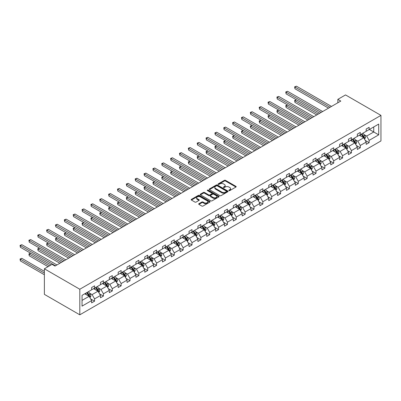 <?xml version="1.0" encoding="UTF-8"?>
<svg xmlns="http://www.w3.org/2000/svg" width="401" height="401" viewBox="0 0 401 401"><rect width="100%" height="100%" fill="white"/><g stroke="black" fill="none" stroke-linecap="round" stroke-linejoin="round"><path stroke-width="0.6" d="M228.976 190.595A0.571 0.331 0 0 0 229.788 190.595L235.948 187.041A0.822 0.471 0 0 0 236.189 186.706A0.822 0.471 0 0 0 235.948 186.375L225.512 180.35A0.822 0.471 0 0 0 224.354 180.35L218.199 183.904A0.571 0.331 0 0 0 219.006 184.375L219.803 183.914A2.622 1.514 0 0 1 223.517 183.914L224.385 184.415A2.622 1.514 0 0 1 225.151 185.488A2.622 1.514 0 0 1 224.385 186.555L223.588 187.016A0.571 0.331 0 0 0 224.4 187.488L225.197 187.026A2.622 1.514 0 0 1 228.906 187.026L229.773 187.528A2.622 1.514 0 0 1 230.545 188.6A2.622 1.514 0 0 1 229.773 189.668L228.976 190.129A0.571 0.331 0 0 0 228.976 190.595L228.976 190.129M198.911 203.708A0.822 0.471 0 0 0 198.67 204.039A0.822 0.471 0 0 0 198.911 204.375L201.838 206.064A0.822 0.471 0 0 0 202.996 206.064L209.838 202.119A0.822 0.471 0 0 0 210.079 201.783A0.822 0.471 0 0 0 209.838 201.447L199.402 195.422A0.822 0.471 0 0 0 198.244 195.422L191.407 199.372A0.822 0.471 0 0 0 191.167 199.708A0.822 0.471 0 0 0 191.407 200.044L194.941 202.084A0.822 0.471 0 0 0 196.099 202.084L199.026 200.395A0.822 0.471 0 0 0 199.267 200.059A0.822 0.471 0 0 0 199.026 199.723L197.272 198.711A2.19 1.268 0 0 1 196.63 197.818A2.19 1.268 0 0 1 197.984 196.645A2.19 1.268 0 0 1 200.375 196.921L207.242 200.886A2.19 1.268 0 0 1 207.883 201.783A2.19 1.268 0 0 1 206.53 202.951A2.19 1.268 0 0 1 204.144 202.675L202.996 202.019A0.822 0.471 0 0 0 201.838 202.019L198.911 203.708L198.911 204.375L201.838 202.7L201.838 202.019M380.95 115.383L345.522 94.927L337.848 99.363L340.8 101.067L55.007 266.063L52.055 264.359L44.376 268.79L79.804 289.246L380.95 115.383L380.95 140.951L79.804 314.815L79.804 289.246M219.863 195.658A0.822 0.471 0 0 0 221.021 195.658L227.863 191.708A0.822 0.471 0 0 0 228.104 191.377A0.822 0.471 0 0 0 227.863 191.041L217.427 185.016A0.822 0.471 0 0 0 216.269 185.016L209.432 188.966A0.822 0.471 0 0 0 209.192 189.302A0.822 0.471 0 0 0 209.432 189.638L219.863 195.658M207.663 190.721A0.571 0.331 0 0 1 208.244 190.801L218.841 196.921L212.009 200.861A0.822 0.471 0 0 1 210.851 200.861L200.42 194.841L203.347 193.162L203.347 192.48L200.42 194.169A0.822 0.471 0 0 0 200.179 194.505A0.822 0.471 0 0 0 200.42 194.841L200.42 194.169M203.347 193.162A0.822 0.471 0 0 1 204.505 193.162L204.505 192.48A0.822 0.471 0 0 0 203.347 192.48M204.505 192.48L208.736 194.921A0.822 0.471 0 0 0 209.893 194.921L211.838 193.803A0.822 0.471 0 0 0 212.074 193.467A0.822 0.471 0 0 0 211.838 193.132L207.432 190.59A0.571 0.331 0 0 1 208.244 190.119L218.851 196.244A0.822 0.471 0 0 1 219.091 196.58A0.822 0.471 0 0 1 218.851 196.916L218.851 196.244M82.05 295.352L91.613 289.828L91.613 287.542L94.566 285.838L94.566 288.124L100.476 284.715L100.476 282.429L103.428 280.725L103.428 283.011L109.333 279.597L109.333 277.317L112.285 275.612L112.285 277.893L118.19 274.484L118.19 272.204L121.142 270.495L121.142 272.78L127.047 269.372L127.047 267.086L129.999 265.382L129.999 267.667L135.904 264.259L135.904 261.973L138.856 260.269L138.856 262.555L144.761 259.146L144.761 256.861L147.713 255.156L147.713 257.442L153.618 254.034L153.618 251.748L156.57 250.044L156.57 252.324L162.475 248.916L162.475 246.635L165.428 244.931L165.428 247.211L171.332 243.803L171.332 241.517L174.285 239.813L174.285 242.099L180.189 238.69L180.189 236.405L183.142 234.7L183.142 236.986L189.046 233.577L189.046 231.292L191.999 229.588L191.999 231.873L197.904 228.465L197.904 226.179L200.856 224.475L200.856 226.76L206.761 223.347L206.761 221.066L209.713 219.362L209.713 221.643L215.618 218.234L215.618 215.954L218.57 214.249L218.57 216.53L224.475 213.121L224.475 210.836L227.427 209.132L227.427 211.417L233.332 208.009L233.332 205.723L236.284 204.019L236.284 206.304L242.189 202.896L242.189 200.61L245.141 198.906L245.141 201.192L251.046 197.783L251.046 195.498L253.998 193.793L253.998 196.079L259.903 192.665L259.903 190.385L262.855 188.681L262.855 190.961L268.76 187.553L268.76 185.272L271.713 183.563L271.713 185.848L277.617 182.44L277.617 180.154L280.57 178.45L280.57 180.736L286.474 177.327L286.474 175.042L289.427 173.337L289.427 175.623L295.331 172.214L295.331 169.929L298.284 168.225L298.284 170.51L304.189 167.102L304.189 164.816L307.141 163.112L307.141 165.392L313.046 161.984L313.046 159.703L315.998 157.999L315.998 160.28L321.903 156.871L321.903 154.585L324.855 152.881L324.855 155.167L330.76 151.758L330.76 149.473L333.712 147.768L333.712 150.054L339.617 146.646L339.617 144.36L342.569 142.656L342.569 144.941L348.474 141.533L348.474 139.247L351.426 137.543L351.426 139.829L357.331 136.415L357.331 134.135L360.283 132.43L360.283 134.711L366.188 131.302L366.188 129.022L369.141 127.317L369.141 129.598L378.704 124.074L378.704 134.851L369.141 140.37L369.141 142.656L366.188 144.36L366.188 142.074L360.283 145.488L360.283 147.768L357.331 149.473L357.331 147.192L351.426 150.601L351.426 152.881L348.474 154.591L348.474 152.305L342.569 155.713L342.569 157.999L339.617 159.703L339.617 157.418L333.712 160.826L333.712 163.112L330.76 164.816L330.76 162.53L324.855 165.939L324.855 168.225L321.903 169.929L321.903 167.643L315.998 171.052L315.998 173.337L313.046 175.042L313.046 172.761L307.141 176.169L307.141 178.45L304.189 180.154L304.189 177.874L298.284 181.282L298.284 183.568L295.331 185.272L295.331 182.986L289.427 186.395L289.427 188.681L286.474 190.385L286.474 188.099L280.57 191.508L280.57 193.793L277.617 195.498L277.617 193.212L271.713 196.62L271.713 198.906L268.76 200.61L268.76 198.325L262.855 201.738L262.855 204.019L259.903 205.723L259.903 203.442L253.998 206.851L253.998 209.132L251.046 210.836L251.046 208.555L245.141 211.964L245.141 214.249L242.189 215.954L242.189 213.668L236.284 217.076L236.284 219.362L233.332 221.066L233.332 218.781L227.427 222.189L227.427 224.475L224.475 226.179L224.475 223.893L218.57 227.302L218.57 229.588L215.618 231.292L215.618 229.006L209.713 232.42L209.713 234.7L206.761 236.405L206.761 234.124L200.856 237.532L200.856 239.813L197.904 241.522L197.904 239.237L191.999 242.645L191.999 244.931L189.046 246.635L189.046 244.349L183.142 247.758L183.142 250.044L180.189 251.748L180.189 249.462L174.285 252.871L174.285 255.156L171.332 256.861L171.332 254.575L165.428 257.983L165.428 260.269L162.475 261.973L162.475 259.693L156.57 263.101L156.57 265.382L153.618 267.086L153.618 264.805L147.713 268.214L147.713 270.5L144.761 272.204L144.761 269.918L138.856 273.327L138.856 275.612L135.904 277.317L135.904 275.031L129.999 278.439L129.999 280.725L127.047 282.429L127.047 280.144L121.142 283.552L121.142 285.838L118.19 287.542L118.19 285.256L112.285 288.67L112.285 290.951L109.333 292.655L109.333 290.374L103.428 293.783L103.428 296.063L100.476 297.768L100.476 295.487L94.566 298.895L94.566 301.181L91.613 302.885L91.613 300.6L82.05 306.123L82.05 295.352M93.623 288.67L97.994 291.191L92.09 294.6L89.448 293.076M92.09 294.6L94.566 298.895M97.994 291.191L100.476 295.487M91.613 289.281L92.09 289.552L94.566 288.124M102.481 283.552L106.851 286.078L100.947 289.487L98.305 287.963M100.947 289.487L103.428 293.783M106.851 286.078L109.333 290.374M100.476 284.169L100.947 284.439L103.428 283.011M111.338 278.439L115.709 280.961L109.804 284.374L107.162 282.85M109.804 284.374L112.285 288.67M115.709 280.961L118.19 285.256M109.333 279.056L109.804 279.327L112.285 277.893M120.195 273.327L124.566 275.848L118.661 279.256L116.019 277.738M118.661 279.256L121.142 283.552M124.566 275.848L127.047 280.144M118.19 273.938L118.661 274.214L121.142 272.78M129.052 268.214L133.423 270.735L127.518 274.144L124.876 272.62M127.518 274.144L129.999 278.439M133.423 270.735L135.904 275.031M127.047 268.825L127.518 269.101L129.999 267.667M137.909 263.101L142.28 265.622L136.375 269.031L133.733 267.507M136.375 269.031L138.856 273.327M142.28 265.622L144.761 269.918M135.904 263.713L136.375 263.983L138.856 262.555M146.766 257.983L151.137 260.51L145.232 263.918L142.591 262.394M145.232 263.918L147.713 268.214M151.137 260.51L153.618 264.805M144.761 258.6L145.232 258.871L147.713 257.442M155.623 252.871L159.994 255.397L154.089 258.805L151.453 257.282M154.089 258.805L156.57 263.101M159.994 255.397L162.475 259.693M153.618 253.487L154.089 253.758L156.57 252.324M164.48 247.758L168.851 250.279L162.946 253.693L160.31 252.169M162.946 253.693L165.428 257.983M168.851 250.279L171.332 254.575M162.475 248.374L162.946 248.645L165.428 247.211M173.337 242.645L177.708 245.166L171.803 248.575L169.167 247.051M171.803 248.575L174.285 252.871M177.708 245.166L180.189 249.462M171.332 243.257L171.803 243.532L174.285 242.099M182.194 237.532L186.565 240.054L180.661 243.462L178.024 241.938M180.661 243.462L183.142 247.758M186.565 240.054L189.046 244.349M180.189 238.144L180.661 238.42L183.142 236.986M191.051 232.42L195.422 234.941L189.518 238.349L186.881 236.826M189.518 238.349L191.999 242.645M195.422 234.941L197.904 239.237M189.046 233.031L189.518 233.302L191.999 231.873M199.909 227.302L204.279 229.828L198.375 233.237L195.738 231.713M198.375 233.237L200.856 237.532M204.279 229.828L206.761 234.124M197.904 227.918L198.375 228.189L200.856 226.76M208.766 222.189L213.137 224.715L207.232 228.124L204.595 226.6M207.232 228.124L209.713 232.42M213.137 224.715L215.618 229.006M206.761 222.806L207.232 223.076L209.713 221.643M217.623 217.076L221.994 219.598L216.089 223.006L213.452 221.487M216.089 223.006L218.57 227.302M221.994 219.598L224.475 223.893M215.618 217.688L216.089 217.964L218.57 216.53M226.48 211.964L230.851 214.485L224.946 217.893L222.309 216.37M224.946 217.893L227.427 222.189M230.851 214.485L233.332 218.781M224.475 212.575L224.946 212.851L227.427 211.417M235.337 206.851L239.708 209.372L233.803 212.781L231.166 211.257M233.803 212.781L236.284 217.076M239.708 209.372L242.189 213.668M233.332 207.462L233.803 207.738L236.284 206.304M244.194 201.738L248.565 204.259L242.66 207.668L240.024 206.144M242.66 207.668L245.141 211.964M248.565 204.259L251.046 208.555M242.189 202.35L242.66 202.62L245.141 201.192M253.051 196.62L257.422 199.147L251.517 202.555L248.881 201.031M251.517 202.555L253.998 206.851M257.422 199.147L259.903 203.442M251.046 197.237L251.517 197.508L253.998 196.079M261.908 191.508L266.279 194.029L260.374 197.442L257.738 195.919M260.374 197.442L262.855 201.738M266.279 194.029L268.76 198.325M259.903 192.124L260.374 192.395L262.855 190.961M270.765 186.395L275.136 188.916L269.231 192.325L266.595 190.806M269.231 192.325L271.713 196.62M275.136 188.916L277.617 193.212M268.76 187.006L269.231 187.282L271.713 185.848M279.622 181.282L283.993 183.803L278.088 187.212L275.452 185.688M278.088 187.212L280.57 191.508M283.993 183.803L286.474 188.099M277.617 181.894L278.088 182.169L280.57 180.736M288.479 176.169L292.85 178.691L286.946 182.099L284.309 180.575M286.946 182.099L289.427 186.395M292.85 178.691L295.331 182.986M286.474 176.781L286.946 177.052L289.427 175.623M297.336 171.052L301.707 173.578L295.803 176.986L293.166 175.463M295.803 176.986L298.284 181.282M301.707 173.578L304.189 177.874M295.331 171.668L295.803 171.939L298.284 170.51M306.194 165.939L310.564 168.465L304.66 171.874L302.023 170.35M304.66 171.874L307.141 176.169M310.564 168.465L313.046 172.761M304.189 166.555L304.66 166.826L307.141 165.392M315.051 160.826L319.422 163.347L313.517 166.761L310.88 165.237M313.517 166.761L315.998 171.052M319.422 163.347L321.903 167.643M313.046 161.443L313.517 161.713L315.998 160.28M323.908 155.713L328.279 158.235L322.374 161.643L319.737 160.119M322.374 161.643L324.855 165.939M328.279 158.235L330.76 162.53M321.903 156.325L322.374 156.601L324.855 155.167M332.765 150.601L337.136 153.122L331.231 156.53L328.594 155.007M331.231 156.53L333.712 160.826M337.136 153.122L339.617 157.418M330.76 151.212L331.231 151.488L333.712 150.054M341.622 145.488L345.993 148.009L340.088 151.418L337.452 149.894M340.088 151.418L342.569 155.713M345.993 148.009L348.474 152.305M339.617 146.099L340.088 146.37L342.569 144.941M350.479 140.37L354.85 142.896L348.945 146.305L346.309 144.781M348.945 146.305L351.426 150.601M354.85 142.896L357.331 147.192M348.474 140.987L348.945 141.257L351.426 139.829M359.336 135.257L363.707 137.784L357.802 141.192L355.166 139.668M357.802 141.192L360.283 145.488M363.707 137.784L366.188 142.074M357.331 135.874L357.802 136.145L360.283 134.711M369.376 129.463L373.747 131.984L366.659 136.074L364.023 134.556M366.659 136.074L369.141 140.37M378.704 134.851L373.747 131.984L373.747 126.942L378.704 124.074M44.376 268.79L44.376 294.359L79.804 314.815M337.848 99.363L337.848 102.771M366.188 130.756L366.659 131.032L369.141 129.598M82.05 300.394L89.137 296.304L84.766 293.783M89.137 296.304L91.613 300.6M365.216 140.39L369.141 142.656M356.359 145.503L360.283 147.768M347.502 150.616L351.426 152.881M338.644 155.728L342.569 157.999M329.787 160.846L333.712 163.112M320.93 165.959L324.855 168.225M312.073 171.072L315.998 173.337M303.216 176.184L307.141 178.45M294.354 181.297L298.284 183.568M285.497 186.41L289.427 188.681M276.64 191.528L280.57 193.793M267.783 196.64L271.713 198.906M258.926 201.753L262.855 204.019M250.069 206.866L253.998 209.132M241.212 211.979L245.141 214.249M232.354 217.091L236.284 219.362M223.497 222.209L227.427 224.475M214.64 227.322L218.57 229.588M205.783 232.435L209.713 234.7M196.926 237.547L200.856 239.813M188.069 242.66L191.999 244.931M179.212 247.778L183.142 250.044M170.355 252.891L174.285 255.156M161.498 258.003L165.428 260.269M152.641 263.116L156.57 265.382M143.784 268.229L147.713 270.5M134.926 273.342L138.856 275.612M126.069 278.459L129.999 280.725M117.212 283.572L121.142 285.838M108.355 288.685L112.285 290.951M99.498 293.798L103.428 296.063M90.641 298.91L94.566 301.181M229.207 190.681L229.773 190.35A2.622 1.514 0 0 0 230.545 189.282L230.545 188.6M225.151 185.488L225.151 186.169A2.622 1.514 0 0 1 224.385 187.237L223.818 187.568M235.948 186.375L235.948 187.041L225.512 181.031A0.822 0.471 0 0 0 224.354 181.031L218.425 184.455M227.853 191.718L217.427 185.698A0.822 0.471 0 0 0 216.269 185.698L209.442 189.643M226.415 191.608A0.571 0.331 0 0 0 226.415 191.142L217.257 185.853A0.571 0.331 0 0 0 216.445 185.853L215.603 186.34A2.622 1.514 0 0 0 214.836 187.412A2.622 1.514 0 0 0 215.603 188.48L221.863 192.094A2.622 1.514 0 0 0 225.573 192.094L226.415 191.608L226.415 192.29A0.571 0.331 0 0 0 226.58 192.059L226.58 191.377M214.836 187.412L214.836 188.094A2.622 1.514 0 0 0 215.603 189.162L215.603 188.48M226.415 192.29L225.573 192.776A2.622 1.514 0 0 1 221.863 192.776L215.603 189.162M204.505 193.162L208.736 195.603A0.822 0.471 0 0 0 209.893 195.603L211.838 194.485A0.822 0.471 0 0 0 212.074 194.149L212.074 193.467M213.126 197.457A2.19 1.268 0 0 0 215.517 197.733A2.19 1.268 0 0 0 216.871 196.56A2.19 1.268 0 0 0 216.224 195.668L213.808 194.269A0.822 0.471 0 0 0 212.645 194.269L210.705 195.392A0.822 0.471 0 0 0 210.465 195.728A0.822 0.471 0 0 0 210.705 196.059L213.126 197.457L213.126 198.139A2.19 1.268 0 0 0 215.517 198.415A2.19 1.268 0 0 0 216.871 197.242L216.871 196.56M210.465 195.728L210.465 196.41A0.822 0.471 0 0 0 210.705 196.741L210.705 196.059M213.126 198.139L210.705 196.741M207.883 201.783L207.883 202.465A2.19 1.268 0 0 1 206.53 203.633A2.19 1.268 0 0 1 204.144 203.357L202.996 202.7A0.822 0.471 0 0 0 201.838 202.7M196.63 197.818L196.63 198.5A2.19 1.268 0 0 0 197.272 199.392L197.272 198.711M199.026 199.723L199.026 200.395L197.272 199.392M209.823 202.124L199.402 196.104A0.822 0.471 0 0 0 198.244 196.104L191.417 200.049M364.594 139.317L365.481 137.438A2.211 1.278 -120 0 0 364.775 135.558L362.975 133.157M361.07 136.26L360.023 134.861M359.672 135.448L359.471 135.182M322.64 111.548L287.567 91.298L286.088 92.15L286.088 93.854L319.687 113.252L296.424 99.819L294.946 100.671L294.946 102.38L316.735 114.957M363.577 137.944L364.283 137.533A2.211 1.278 -120 0 0 363.652 136.205L361.852 133.804M361.301 134.124L363.231 136.701A1.128 0.652 60 0 1 363.436 137.042L364.283 137.533M361.146 134.215L362.94 136.611A2.211 1.278 60 0 1 363.496 137.658M294.946 102.38L294.62 100.486L318.214 114.105M294.62 100.486L296.424 99.819M330.023 107.288L294.946 87.037L296.424 86.185L331.497 106.435M328.544 108.14L294.946 88.741L294.946 87.037L294.62 86.852L296.424 86.185M294.946 88.741L294.62 86.852M355.737 144.43L356.624 142.555A2.211 1.278 -120 0 0 355.918 140.671L354.118 138.27M352.213 141.373L351.166 139.974M350.815 140.566L350.614 140.295M313.782 116.661L278.71 96.41L277.231 97.263L277.231 98.967L310.83 118.365L287.567 104.937L286.088 105.789L286.088 107.493L307.878 120.069M354.72 143.057L355.426 142.646A2.211 1.278 -120 0 0 354.795 141.317L352.995 138.921M352.444 139.237L354.374 141.814A1.128 0.652 60 0 1 354.579 142.16L355.426 142.646M352.289 139.327L354.083 141.728A2.211 1.278 60 0 1 354.634 142.771M286.088 107.493L285.763 105.598L309.356 119.217M285.763 105.598L287.567 104.937M346.88 149.543L347.767 147.668A2.211 1.278 -120 0 0 347.06 145.784L345.261 143.388M343.356 146.485L342.309 145.092M341.958 145.678L341.757 145.408M304.925 121.774L269.853 101.523L268.374 102.375L268.374 104.085L301.973 123.478L278.71 110.049L277.231 110.902L277.231 112.606L299.021 125.182M345.862 148.169L346.569 147.763A2.211 1.278 -120 0 0 345.938 146.43L344.138 144.034M343.587 144.355L345.517 146.926A1.128 0.652 60 0 1 345.722 147.272L346.569 147.763M343.431 144.44L345.226 146.841A2.211 1.278 60 0 1 345.777 147.884M277.231 112.606L276.906 110.711L300.499 124.33M276.906 110.711L278.71 110.049M321.166 112.4L285.763 91.964L287.567 91.298M286.088 93.854L285.763 91.964M312.309 117.513L276.906 97.077L278.71 96.41M277.231 98.967L276.906 97.077M338.023 154.656L338.91 152.781A2.211 1.278 -120 0 0 338.203 150.896L336.404 148.5M334.499 151.598L333.452 150.205M333.101 150.791L332.9 150.525M296.068 126.891L260.996 106.641L259.517 107.493L259.517 109.197L293.116 128.596L269.853 115.162L268.374 116.014L268.374 117.719L290.164 130.3M337.005 153.282L337.712 152.876A2.211 1.278 -120 0 0 337.081 151.543L335.281 149.147M334.73 149.468L336.66 152.044A1.128 0.652 60 0 1 336.865 152.385L337.712 152.876M334.574 149.558L336.369 151.954A2.211 1.278 60 0 1 336.92 152.997M268.374 117.719L268.048 115.829L291.642 129.448M268.048 115.829L269.853 115.162M303.452 122.626L268.048 102.19L269.853 101.523M268.374 104.085L268.048 102.19M329.166 159.768L330.048 157.894A2.211 1.278 -120 0 0 329.346 156.009L327.547 153.613M325.642 156.711L324.594 155.317M324.244 155.904L324.043 155.638M287.211 132.004L252.139 111.754L250.66 112.606L250.66 114.31L284.259 133.708L260.996 120.275L259.517 121.127L259.517 122.831L281.307 135.413M328.148 158.4L328.855 157.989A2.211 1.278 -120 0 0 328.224 156.656L326.424 154.26M325.873 154.58L327.802 157.157A1.128 0.652 60 0 1 328.008 157.498L328.855 157.989M325.717 154.671L327.512 157.067A2.211 1.278 60 0 1 328.063 158.114M259.517 122.831L259.191 120.942L282.785 134.561M259.191 120.942L260.996 120.275M294.595 127.744L259.191 107.303L260.996 106.641M259.517 109.197L259.191 107.303M320.309 164.881L321.191 163.006A2.211 1.278 -120 0 0 320.489 161.122L318.69 158.726M316.785 161.829L315.737 160.43M315.387 161.017L315.186 160.751M278.354 137.117L243.282 116.866L241.803 117.719L241.803 119.423L275.402 138.821L252.139 125.388L250.66 126.24L250.66 127.944L272.449 140.525M319.291 163.513L319.998 163.102A2.211 1.278 -120 0 0 319.366 161.773L317.567 159.372M317.016 159.693L318.945 162.27A1.128 0.652 60 0 1 319.151 162.611L319.998 163.102M316.86 159.783L318.655 162.179A2.211 1.278 60 0 1 319.206 163.227M250.66 127.944L250.334 126.054L273.928 139.673M250.334 126.054L252.139 125.388M285.738 132.856L250.334 112.415L252.139 111.754M250.66 114.31L250.334 112.415M311.452 169.999L312.334 168.124A2.211 1.278 -120 0 0 311.632 166.24L309.833 163.839M307.928 166.941L306.88 165.543M306.529 166.134L306.329 165.864M269.497 142.23L234.425 121.979L232.946 122.831L232.946 124.536L266.545 143.934L243.282 130.5L241.803 131.358L241.803 133.062L263.592 145.638M310.434 168.626L311.141 168.214A2.211 1.278 -120 0 0 310.509 166.886L308.71 164.485M308.158 164.806L310.088 167.382A1.128 0.652 60 0 1 310.294 167.728L311.141 168.214M308.003 164.896L309.798 167.292A2.211 1.278 60 0 1 310.349 168.34M241.803 133.062L241.477 131.167L265.066 144.786M241.477 131.167L243.282 130.5M302.595 175.112L303.477 173.237A2.211 1.278 -120 0 0 302.775 171.352L300.976 168.951M299.071 172.054L298.023 170.656M297.672 171.247L297.472 170.976M260.64 147.342L225.568 127.092L224.089 127.944L224.089 129.648L257.688 149.047L234.425 135.618L232.946 136.47L232.946 138.175L254.735 150.751M301.577 173.738L302.284 173.332A2.211 1.278 -120 0 0 301.652 171.999L299.853 169.603M299.301 169.919L301.231 172.495A1.128 0.652 60 0 1 301.437 172.841L302.284 173.332M299.146 170.009L300.94 172.41A2.211 1.278 60 0 1 301.492 173.453M232.946 138.175L232.62 136.28L256.209 149.899M232.62 136.28L234.425 135.618M293.738 180.224L294.62 178.35A2.211 1.278 -120 0 0 293.918 176.465L292.118 174.069M290.214 177.167L289.166 175.773M288.815 176.36L288.615 176.089M251.783 152.455L216.71 132.21L215.232 133.062L215.232 134.766L248.831 154.159L225.568 140.731L224.089 141.583L224.089 143.287L245.878 155.869M292.72 178.851L293.427 178.445A2.211 1.278 -120 0 0 292.795 177.112L290.996 174.716M290.444 175.036L292.374 177.613A1.128 0.652 60 0 1 292.58 177.954L293.427 178.445M290.289 175.122L292.083 177.523A2.211 1.278 60 0 1 292.635 178.565M224.089 143.287L223.763 141.393L247.352 155.017M223.763 141.393L225.568 140.731M284.88 185.337L285.763 183.463A2.211 1.278 -120 0 0 285.061 181.578L283.261 179.182M281.357 182.28L280.309 180.886M279.958 181.473L279.758 181.207M242.926 157.573L207.853 137.322L206.375 138.175L206.375 139.879L239.973 159.277L216.71 145.844L215.232 146.696L215.232 148.4L237.021 160.981M283.863 183.969L284.57 183.558A2.211 1.278 -120 0 0 283.938 182.224L282.139 179.828M281.587 180.149L283.517 182.726A1.128 0.652 60 0 1 283.723 183.067L284.57 183.558M281.432 180.239L283.226 182.635A2.211 1.278 60 0 1 283.778 183.678M215.232 148.4L214.906 146.51L238.495 160.129M214.906 146.51L216.71 145.844M276.023 190.45L276.906 188.575A2.211 1.278 -120 0 0 276.204 186.691L274.404 184.295M272.5 187.392L271.452 185.999M271.101 186.585L270.901 186.32M234.069 162.686L198.996 142.435L197.518 143.287L197.518 144.992L231.116 164.39L207.853 150.956L206.375 151.809L206.375 153.513L228.164 166.094M275.006 189.082L275.713 188.67A2.211 1.278 -120 0 0 275.081 187.342L273.281 184.941M272.73 185.262L274.66 187.838A1.128 0.652 60 0 1 274.865 188.179L275.713 188.67M272.575 185.352L274.369 187.748A2.211 1.278 60 0 1 274.921 188.796M206.375 153.513L206.049 151.623L229.638 165.242M206.049 151.623L207.853 150.956M267.166 195.568L268.048 193.688A2.211 1.278 -120 0 0 267.347 191.808L265.547 189.407M263.642 192.51L262.595 191.112M262.244 191.698L262.043 191.432M225.212 167.798L190.139 147.548L188.66 148.4L188.66 150.104L222.259 169.503L198.996 156.069L197.518 156.921L197.518 158.626L219.307 171.207M266.149 194.194L266.855 193.783A2.211 1.278 -120 0 0 266.224 192.455L264.424 190.054M263.873 190.375L265.803 192.951A1.128 0.652 60 0 1 266.008 193.292L266.855 193.783M263.718 190.465L265.512 192.861A2.211 1.278 60 0 1 266.063 193.909M197.518 158.626L197.192 156.736L220.781 170.355M197.192 156.736L198.996 156.069M258.309 200.68L259.191 198.806A2.211 1.278 -120 0 0 258.485 196.921L256.69 194.52M254.785 197.623L253.738 196.224M253.387 196.816L253.186 196.545M216.355 172.911L181.282 152.661L179.803 153.513L179.803 155.217L213.402 174.615L190.139 161.187L188.66 162.039L188.66 163.743L210.45 176.32M257.292 199.307L257.998 198.896A2.211 1.278 -120 0 0 257.367 197.568L255.567 195.172M255.016 195.487L256.946 198.064A1.128 0.652 60 0 1 257.151 198.41L257.998 198.896M254.861 195.578L256.655 197.979A2.211 1.278 60 0 1 257.206 199.021M188.66 163.743L188.335 161.849L211.923 175.468M188.335 161.849L190.139 161.187M249.452 205.793L250.334 203.919A2.211 1.278 -120 0 0 249.628 202.034L247.833 199.633M245.928 202.736L244.881 201.342M244.525 201.929L244.324 201.658M207.497 178.024L172.425 157.773L170.946 158.626L170.946 160.33L204.545 179.728L181.282 166.3L179.803 167.152L179.803 168.856L201.593 181.432M248.435 204.42L249.141 204.014A2.211 1.278 -120 0 0 248.51 202.68L246.71 200.284M246.159 200.605L248.089 203.177A1.128 0.652 60 0 1 248.294 203.523L249.141 204.014M246.003 200.69L247.798 203.091A2.211 1.278 60 0 1 248.349 204.134M179.803 168.856L179.478 166.961L203.066 180.58M179.478 166.961L181.282 166.3M240.595 210.906L241.477 209.031A2.211 1.278 -120 0 0 240.77 207.147L238.976 204.751M237.071 207.848L236.024 206.455M235.668 207.041L235.467 206.776M198.64 183.137L163.568 162.891L162.089 163.743L162.089 165.448L195.688 184.846L172.425 171.412L170.946 172.265L170.946 173.969L192.736 186.55M239.577 209.533L240.284 209.127A2.211 1.278 -120 0 0 239.653 207.793L237.853 205.397M237.302 205.718L239.232 208.294A1.128 0.652 60 0 1 239.432 208.635L240.284 209.127M237.146 205.803L238.941 208.204A2.211 1.278 60 0 1 239.492 209.247M170.946 173.969L170.62 172.079L194.209 185.698M170.62 172.079L172.425 171.412M231.738 216.019L232.62 214.144A2.211 1.278 -120 0 0 231.913 212.259L230.119 209.863M228.214 212.961L227.166 211.568M226.811 212.154L226.61 211.888M189.783 188.254L154.711 168.004L153.232 168.856L153.232 170.56L186.831 189.959L163.568 176.525L162.089 177.377L162.089 179.082L183.879 191.663M230.72 214.65L231.427 214.239A2.211 1.278 -120 0 0 230.796 212.906L228.996 210.51M228.445 210.831L230.375 213.407A1.128 0.652 60 0 1 230.575 213.748L231.427 214.239M228.289 210.921L230.084 213.317A2.211 1.278 60 0 1 230.635 214.365M162.089 179.082L161.763 177.192L185.352 190.811M161.763 177.192L163.568 176.525M222.881 221.131L223.763 219.257A2.211 1.278 -120 0 0 223.056 217.372L221.262 214.976M219.357 218.074L218.309 216.68M217.954 217.267L217.753 217.001M180.926 193.367L145.854 173.117L144.375 173.969L144.375 175.673L177.974 195.071L154.711 181.638L153.232 182.49L153.232 184.194L175.021 196.776M221.863 219.763L222.57 219.352A2.211 1.278 -120 0 0 221.938 218.024L220.139 215.623M219.588 215.944L221.517 218.52A1.128 0.652 60 0 1 221.718 218.861L222.57 219.352M219.432 216.034L221.227 218.43A2.211 1.278 60 0 1 221.778 219.477M153.232 184.194L152.906 182.305L176.495 195.924M152.906 182.305L154.711 181.638M214.024 226.249L214.906 224.375A2.211 1.278 -120 0 0 214.199 222.49L212.405 220.089M210.5 223.192L209.452 221.793M209.096 222.38L208.896 222.114M172.069 198.48L136.992 178.229L135.518 179.082L135.518 180.786L169.117 200.184L145.854 186.751L144.375 187.603L144.375 189.312L166.164 201.888M213.006 224.876L213.713 224.465A2.211 1.278 -120 0 0 213.081 223.136L211.282 220.735M210.731 221.056L212.66 223.633A1.128 0.652 60 0 1 212.861 223.974L213.713 224.465M210.575 221.146L212.37 223.542A2.211 1.278 60 0 1 212.921 224.59M144.375 189.312L144.049 187.417L167.638 201.036M144.049 187.417L145.854 186.751M205.167 231.362L206.049 229.487A2.211 1.278 -120 0 0 205.342 227.603L203.548 225.202M201.643 228.304L200.595 226.906M200.239 227.497L200.039 227.227M163.212 203.593L128.135 183.342L126.661 184.194L126.661 185.899L160.26 205.297L136.992 191.868L135.518 192.721L135.518 194.425L157.307 207.001M204.149 229.989L204.856 229.583A2.211 1.278 -120 0 0 204.224 228.249L202.425 225.853M201.873 226.169L203.803 228.745A1.128 0.652 60 0 1 204.004 229.091L204.856 229.583M201.718 226.259L203.513 228.66A2.211 1.278 60 0 1 204.064 229.703M135.518 194.425L135.192 192.53L158.781 206.149M135.192 192.53L136.992 191.868M196.31 236.475L197.192 234.6A2.211 1.278 -120 0 0 196.485 232.715L194.691 230.319M192.786 233.417L191.738 232.024M191.382 232.61L191.182 232.339M154.355 208.705L119.277 188.455L117.804 189.307L117.804 191.016L151.403 210.41L128.135 196.981L126.661 197.833L126.661 199.538L148.45 212.114M195.292 235.101L195.999 234.695A2.211 1.278 -120 0 0 195.367 233.362L193.568 230.966M193.016 231.287L194.946 233.863A1.128 0.652 60 0 1 195.147 234.204L195.999 234.695M192.861 231.372L194.655 233.773A2.211 1.278 60 0 1 195.207 234.816M126.661 199.538L126.335 197.643L149.924 211.262M126.335 197.643L128.135 196.981M276.88 137.969L241.477 117.533L243.282 116.866M241.803 119.423L241.477 117.533M268.023 143.082L232.62 122.646L234.425 121.979M232.946 124.536L232.62 122.646M259.166 148.195L223.763 127.759L225.568 127.092M224.089 129.648L223.763 127.759M250.309 153.307L214.906 132.871L216.71 132.21M215.232 134.766L214.906 132.871M241.447 158.425L206.049 137.984L207.853 137.322M206.375 139.879L206.049 137.984M232.59 163.538L197.192 143.097L198.996 142.435M197.518 144.992L197.192 143.097M223.733 168.651L188.335 148.215L190.139 147.548M188.66 150.104L188.335 148.215M214.876 173.763L179.478 153.327L181.282 152.661M179.803 155.217L179.478 153.327M206.019 178.876L170.62 158.44L172.425 157.773M170.946 160.33L170.62 158.44M197.162 183.989L161.763 163.553L163.568 162.891M162.089 165.448L161.763 163.553M188.305 189.107L152.906 168.666L154.711 168.004M153.232 170.56L152.906 168.666M179.447 194.219L144.049 173.783L145.854 173.117M144.375 175.673L144.049 173.783M170.59 199.332L135.192 178.896L136.992 178.229M135.518 180.786L135.192 178.896M161.733 204.445L126.335 184.009L128.135 183.342M126.661 185.899L126.335 184.009M187.452 241.587L188.335 239.713A2.211 1.278 -120 0 0 187.628 237.828L185.833 235.432M183.929 238.53L182.881 237.136M182.525 237.723L182.325 237.457M145.498 213.823L110.42 193.573L108.947 194.425L108.947 196.129L142.545 215.527L119.277 202.094L117.804 202.946L117.804 204.65L139.593 217.232M186.435 240.214L187.142 239.808A2.211 1.278 -120 0 0 186.51 238.475L184.711 236.079M184.159 236.4L186.089 238.976A1.128 0.652 60 0 1 186.29 239.317L187.142 239.808M184.004 236.49L185.798 238.886A2.211 1.278 60 0 1 186.35 239.928M117.804 204.65L117.478 202.761L141.067 216.38M117.478 202.761L119.277 202.094M178.595 246.7L179.478 244.826A2.211 1.278 -120 0 0 178.771 242.941L176.976 240.545M175.072 243.643L174.024 242.249M173.668 242.836L173.468 242.57M136.641 218.936L101.563 198.685L100.09 199.538L100.09 201.242L133.688 220.64L110.42 207.207L108.947 208.059L108.947 209.763L130.736 222.344M177.578 245.332L178.285 244.921A2.211 1.278 -120 0 0 177.653 243.592L175.854 241.191M175.302 241.512L177.232 244.089A1.128 0.652 60 0 1 177.432 244.43L178.285 244.921M175.147 241.602L176.941 243.998A2.211 1.278 60 0 1 177.493 245.046M108.947 209.763L108.621 207.873L132.21 221.492M108.621 207.873L110.42 207.207M169.738 251.813L170.62 249.938A2.211 1.278 -120 0 0 169.914 248.054L168.119 245.658M166.215 248.76L165.167 247.362M164.811 247.948L164.61 247.683M127.784 224.049L92.706 203.798L91.233 204.65L91.233 206.355L124.831 225.753L101.563 212.319L100.09 213.172L100.09 214.876L121.879 227.457M168.721 250.445L169.428 250.034A2.211 1.278 -120 0 0 168.796 248.705L166.996 246.304M166.445 246.625L168.375 249.201A1.128 0.652 60 0 1 168.575 249.542L169.428 250.034M166.29 246.715L168.084 249.111A2.211 1.278 60 0 1 168.636 250.159M100.09 214.876L99.764 212.986L123.353 226.605M99.764 212.986L101.563 212.319M160.881 256.931L161.763 255.056A2.211 1.278 -120 0 0 161.057 253.171L159.262 250.77M157.357 253.873L156.31 252.475M155.954 253.066L155.753 252.795M118.927 229.161L83.849 208.911L82.375 209.763L82.375 211.467L115.974 230.866L92.706 217.432L91.233 218.289L91.233 219.994L113.022 232.57M159.864 255.557L160.57 255.146A2.211 1.278 -120 0 0 159.934 253.818L158.139 251.417M157.588 251.738L159.513 254.314A1.128 0.652 60 0 1 159.718 254.66L160.57 255.146M157.433 251.828L159.227 254.224A2.211 1.278 60 0 1 159.778 255.272M91.233 219.994L90.907 218.099L114.496 231.718M90.907 218.099L92.706 217.432M152.024 262.043L152.906 260.169A2.211 1.278 -120 0 0 152.2 258.284L150.405 255.883M148.495 258.986L147.453 257.587M147.097 258.179L146.896 257.908M110.069 234.274L74.992 214.024L73.518 214.876L73.518 216.58L107.117 235.978L83.849 222.55L82.375 223.402L82.375 225.106L104.165 237.683M151.002 260.67L151.713 260.264A2.211 1.278 -120 0 0 151.077 258.931L149.282 256.535M148.731 256.851L150.656 259.427A1.128 0.652 60 0 1 150.861 259.773L151.713 260.264M148.576 256.941L150.37 259.342A2.211 1.278 60 0 1 150.921 260.384M82.375 225.106L82.05 223.212L105.638 236.831M82.05 223.212L83.849 222.55M143.167 267.156L144.049 265.282A2.211 1.278 -120 0 0 143.342 263.397L141.548 261.001M139.638 264.099L138.596 262.705M138.24 263.292L138.039 263.026M101.212 239.387L66.135 219.141L64.661 219.994L64.661 221.698L98.26 241.091L74.992 227.663L73.518 228.515L73.518 230.219L95.308 242.8M142.144 265.783L142.856 265.377A2.211 1.278 -120 0 0 142.22 264.043L140.425 261.647M139.869 261.968L141.799 264.545A1.128 0.652 60 0 1 142.004 264.886L142.856 265.377M139.718 262.053L141.513 264.454A2.211 1.278 60 0 1 142.064 265.497M73.518 230.219L73.193 228.324L96.781 241.948M73.193 228.324L74.992 227.663M152.876 209.558L117.478 189.122L119.277 188.455M117.804 191.016L117.478 189.122M144.019 214.675L108.621 194.234L110.42 193.573M108.947 196.129L108.621 194.234M135.162 219.788L99.764 199.347L101.563 198.685M100.09 201.242L99.764 199.347M126.305 224.901L90.907 204.465L92.706 203.798M91.233 206.355L90.907 204.465M117.448 230.014L82.05 209.578L83.849 208.911M82.375 211.467L82.05 209.578M108.591 235.126L73.193 214.69L74.992 214.024M73.518 216.58L73.193 214.69M134.31 272.269L135.192 270.394A2.211 1.278 -120 0 0 134.485 268.51L132.691 266.114M130.781 269.211L129.739 267.818M129.383 268.404L129.182 268.139M92.355 244.505L57.278 224.254L55.804 225.106L55.804 226.811L89.403 246.209L66.135 232.775L64.661 233.628L64.661 235.332L86.451 247.913M133.287 270.901L133.999 270.49A2.211 1.278 -120 0 0 133.363 269.156L131.568 266.76M131.012 267.081L132.942 269.657A1.128 0.652 60 0 1 133.147 269.998L133.999 270.49M130.861 267.171L132.656 269.567A2.211 1.278 60 0 1 133.207 270.61M64.661 235.332L64.335 233.442L87.924 247.061M64.335 233.442L66.135 232.775M125.448 277.382L126.335 275.507A2.211 1.278 -120 0 0 125.628 273.622L123.834 271.226M121.924 274.324L120.881 272.931M120.526 273.517L120.325 273.251M83.498 249.617L48.421 229.367L46.947 230.219L46.947 231.923L80.546 251.322L57.278 237.888L55.804 238.74L55.804 240.445L77.594 253.026M124.43 276.013L125.142 275.602A2.211 1.278 -120 0 0 124.505 274.274L122.711 271.873M122.155 272.194L124.084 274.77A1.128 0.652 60 0 1 124.29 275.111L125.142 275.602M122.004 272.284L123.799 274.68A2.211 1.278 60 0 1 124.35 275.728M55.804 240.445L55.478 238.555L79.067 252.174M55.478 238.555L57.278 237.888M116.591 282.499L117.478 280.62A2.211 1.278 -120 0 0 116.771 278.74L114.977 276.339M113.067 279.442L112.024 278.043M111.668 278.63L111.468 278.364M74.641 254.73L39.564 234.48L38.09 235.332L38.09 237.036L71.689 256.434L48.421 243.001L46.947 243.853L46.947 245.557L68.736 258.139M115.573 281.126L116.285 280.715A2.211 1.278 -120 0 0 115.648 279.387L113.854 276.986M113.298 277.307L115.227 279.883A1.128 0.652 60 0 1 115.433 280.224L116.285 280.715M113.147 277.397L114.942 279.793A2.211 1.278 60 0 1 115.493 280.84M46.947 245.557L46.621 243.668L70.21 257.287M46.621 243.668L48.421 243.001M107.734 287.612L108.621 285.738A2.211 1.278 -120 0 0 107.914 283.853L106.12 281.452M104.21 284.555L103.167 283.156M102.811 283.748L102.611 283.477M65.784 259.843L30.707 239.592L29.233 240.445L29.233 242.149L62.832 261.547L39.564 248.119L38.09 248.971L38.09 250.675L59.879 263.251M106.716 286.239L107.428 285.828A2.211 1.278 -120 0 0 106.791 284.499L104.997 282.103M104.44 282.419L106.37 284.996A1.128 0.652 60 0 1 106.576 285.342L107.428 285.828M104.29 282.51L106.085 284.91A2.211 1.278 60 0 1 106.636 285.953M38.09 250.675L37.764 248.78L61.353 262.399M37.764 248.78L39.564 248.119M98.877 292.725L99.764 290.85A2.211 1.278 -120 0 0 99.057 288.966L97.263 286.565M95.353 289.667L94.31 288.274M93.954 288.86L93.754 288.59M56.927 264.956L21.849 244.705L20.376 245.557L20.376 247.262L51.022 264.956L30.707 253.231L29.233 254.084L29.233 255.788L48.07 266.66M97.859 291.352L98.571 290.946A2.211 1.278 -120 0 0 97.934 289.612L96.14 287.216M95.583 287.537L97.513 290.108A1.128 0.652 60 0 1 97.719 290.454L98.571 290.946M95.433 287.622L97.227 290.023A2.211 1.278 60 0 1 97.779 291.066M29.233 255.788L28.907 253.893L49.544 265.808M28.907 253.893L30.707 253.231M90.019 297.838L90.907 295.963A2.211 1.278 -120 0 0 90.2 294.078L88.405 291.682M86.496 294.78L85.453 293.387M85.097 293.973L84.897 293.707M44.376 271.352L21.849 258.344L20.376 259.196L20.376 260.901L44.376 274.76M89.002 296.464L89.714 296.058A2.211 1.278 -120 0 0 89.077 294.725L87.283 292.329M86.726 292.65L88.656 295.226A1.128 0.652 60 0 1 88.862 295.567L89.714 296.058M86.576 292.735L88.37 295.136A2.211 1.278 60 0 1 88.922 296.179M20.376 260.901L20.05 259.011L44.376 273.056M20.05 259.011L21.849 258.344M99.734 240.239L64.335 219.803L66.135 219.141M64.661 221.698L64.335 219.803M90.877 245.357L55.478 224.916L57.278 224.254M55.804 226.811L55.478 224.916M82.02 250.47L46.621 230.029L48.421 229.367M46.947 231.923L46.621 230.029M73.162 255.582L37.764 235.146L39.564 234.48M38.09 237.036L37.764 235.146M64.305 260.695L28.907 240.259L30.707 239.592M29.233 242.149L28.907 240.259M55.448 265.808L20.05 245.372L21.849 244.705M20.376 247.262L20.05 245.372M229.773 190.35L229.773 189.668M223.588 187.488L223.588 187.016M224.385 187.237L224.385 186.555M218.199 184.375L218.199 183.904M224.354 181.031L224.354 180.35M225.512 181.031L225.512 180.35M209.432 189.638L209.432 188.966M216.269 185.698L216.269 185.016M217.427 185.698L217.427 185.016M227.863 191.708L227.863 191.041M221.863 192.776L221.863 192.094M225.573 192.776L225.573 192.094M208.736 195.603L208.736 194.921M209.893 195.603L209.893 194.921M211.838 194.485L211.838 193.803M208.244 190.801L208.244 190.119M202.996 202.7L202.996 202.019M204.144 203.357L204.144 202.675M191.407 200.044L191.407 199.372M198.244 196.104L198.244 195.422M199.402 196.104L199.402 195.422M209.838 202.119L209.838 201.447M364.018 138.32L365.466 137.483M363.652 136.205L364.775 135.558M362.314 136.977L362.94 136.611M355.161 143.433L356.609 142.596M354.795 141.317L355.918 140.671M353.456 142.089L354.083 141.728M346.304 148.545L347.752 147.708M345.938 146.43L347.06 145.784M344.599 147.202L345.226 146.841M337.447 153.658L338.895 152.826M337.081 151.543L338.203 150.896M335.742 152.315L336.369 151.954M328.589 158.771L330.038 157.939M328.224 156.656L329.346 156.009M326.885 157.433L327.512 157.067M319.732 163.889L321.181 163.052M319.366 161.773L320.489 161.122M318.028 162.545L318.655 162.179M310.875 169.001L312.324 168.164M310.509 166.886L311.632 166.24M309.171 167.658L309.798 167.292M302.018 174.114L303.467 173.277M301.652 171.999L302.775 171.352M300.314 172.771L300.94 172.41M293.161 179.227L294.61 178.39M292.795 177.112L293.918 176.465M291.457 177.884L292.083 177.523M284.304 184.34L285.753 183.508M283.938 182.224L285.061 181.578M282.6 182.996L283.226 182.635M275.447 189.452L276.896 188.62M275.081 187.342L276.204 186.691M273.743 188.114L274.369 187.748M266.59 194.57L268.033 193.733M266.224 192.455L267.347 191.808M264.886 193.227L265.512 192.861M257.733 199.683L259.176 198.846M257.367 197.568L258.485 196.921M256.028 198.34L256.655 197.979M248.876 204.796L250.319 203.959M248.51 202.68L249.628 202.034M247.171 203.452L247.798 203.091M240.019 209.908L241.462 209.076M239.653 207.793L240.77 207.147M238.314 208.565L238.941 208.204M231.161 215.021L232.605 214.189M230.796 212.906L231.913 212.259M229.457 213.683L230.084 213.317M222.304 220.134L223.748 219.302M221.938 218.024L223.056 217.372M220.6 218.796L221.227 218.43M213.447 225.252L214.891 224.415M213.081 223.136L214.199 222.49M211.743 223.908L212.37 223.542M204.59 230.364L206.034 229.527M204.224 228.249L205.342 227.603M202.886 229.021L203.513 228.66M195.733 235.477L197.177 234.64M195.367 233.362L196.485 232.715M194.029 234.134L194.655 233.773M186.876 240.59L188.32 239.758M186.51 238.475L187.628 237.828M185.172 239.247L185.798 238.886M178.019 245.703L179.463 244.871M177.653 243.592L178.771 242.941M176.315 244.364L176.941 243.998M169.162 250.82L170.605 249.983M168.796 248.705L169.914 248.054M167.458 249.477L168.084 249.111M160.305 255.933L161.748 255.096M159.934 253.818L161.057 253.171M158.601 254.59L159.227 254.224M151.448 261.046L152.891 260.209M151.077 258.931L152.2 258.284M149.743 259.703L150.37 259.342M142.591 266.159L144.034 265.322M142.22 264.043L143.342 263.397M140.886 264.815L141.513 264.454M133.733 271.271L135.177 270.439M133.363 269.156L134.485 268.51M132.029 269.928L132.656 269.567M124.876 276.384L126.32 275.552M124.505 274.274L125.628 273.622M123.172 275.046L123.799 274.68M116.019 281.502L117.463 280.665M115.648 279.387L116.771 278.74M114.315 280.159L114.942 279.793M107.162 286.615L108.606 285.778M106.791 284.499L107.914 283.853M105.453 285.271L106.085 284.91M98.305 291.727L99.749 290.89M97.934 289.612L99.057 288.966M96.596 290.384L97.227 290.023M89.448 296.84L90.892 296.008M89.077 294.725L90.2 294.078M87.739 295.497L88.37 295.136"/></g></svg>
